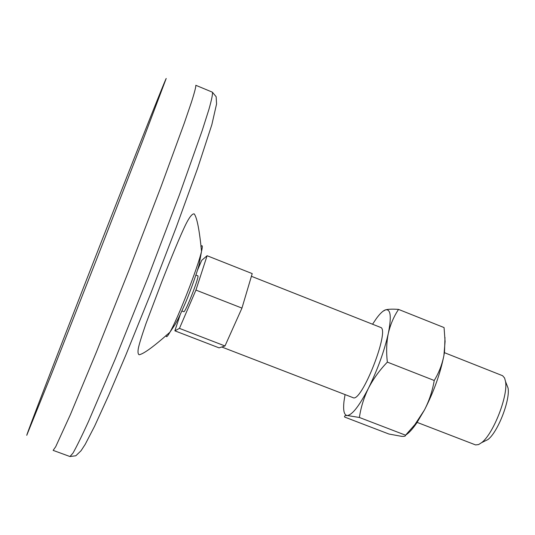 <?xml version="1.0" encoding="UTF-8"?>
<svg xmlns="http://www.w3.org/2000/svg" width="535" height="535" viewBox="0 0 535 535"><rect width="100%" height="100%" fill="white"/><g stroke="black" fill="none" stroke-linecap="round" stroke-linejoin="round"><path stroke-width="0.8" d="M434.233 380.485C432.501 390.771 429.251 400.588 424.482 409.924L414.872 424.623L405.563 435.196C405.704 436.139 404.4 436.52 401.631 436.353L388.912 434.025L344.714 417.093C344.092 416.036 344.935 415.508 347.248 415.501L359.4 417.481C360.844 407.443 363.867 397.686 368.468 388.209C373.356 378.807 379.649 370.106 387.36 362.115C386.17 352.063 386.477 342.527 388.283 333.519C390.363 324.598 393.78 316.56 398.548 309.411L444.063 327.567L445.087 341.457L443.903 355.507C442.131 364.482 438.907 372.808 434.233 380.485L387.36 362.115M345.055 394.583L343.998 401.37C342.995 410.465 344.079 415.18 347.248 415.501C352.244 414.999 359.319 405.904 368.468 388.209C377.63 369.545 384.237 351.314 388.283 333.519C391.613 316.82 390.737 308.922 385.641 309.825C383.154 310.581 380.064 313.477 376.372 318.519L372.547 324.23M405.563 435.196L359.4 417.481M181.907 310.962L183.793 311.698C185.157 313.349 199.943 275.518 197.816 275.806L195.937 275.07M197.468 270.269L201.708 260.364L207.099 255.73L195.93 290.084L179.452 328.383L174.871 330.831L180.195 314.674M382.993 311.256L385.641 309.825C388.53 309.11 392.83 308.969 398.548 309.411M207.099 255.73L252.206 273.599L241.954 308.1L224.988 345.964L219.056 347.864L174.871 330.831M221.751 347.001L353 397.645C361.526 403.37 390.617 328.938 380.465 327.36L251.403 276.287M417.139 422.396L475.582 444.919L478.591 444.565L481.681 442.612C493.277 434.019 508.237 395.739 505.542 381.562L504.592 378.031L502.619 375.724L444.391 352.659M483.68 441.636L487.907 439.569C497.784 432.26 510.357 400.093 508.056 388.015L506.351 383.635M88.569 274.529C57.018 355.367 27.338 432.36 26.75 435.309L51.708 373.55L97.41 257.255L142.671 140.785L166.204 78.464C164.325 81.608 124.722 181.846 88.569 274.529M69.971 456.536L53.139 450.376L55.694 446.738L70.393 414.598L96.527 351.762L129.196 269.673L160.848 187.183L184.241 123.277L191.39 102.345C194.553 92.368 196.024 86.677 195.81 85.286L212.362 92.167C212.89 93.692 211.726 99.497 208.871 109.581L202.163 130.647L179.472 194.673L148.135 277.076L115.299 358.891L88.563 421.339C81.741 436.252 76.552 446.832 72.994 453.078L69.971 456.536L75.83 455.773L81.039 450.744L85.205 444.364L94.648 426.127L108.779 395.097L125.845 355.026L150.362 294.477L176.129 227.542L197.616 168.311L211.847 124.682L216.568 103.971L216.153 96.721L212.362 92.167M179.452 328.383L224.988 345.964M195.93 290.084L241.954 308.1M405.67 435.089C408.867 433.096 412.525 429.11 416.645 423.125L424.482 409.924C433.898 391.52 440.372 373.377 443.903 355.507L444.525 351.789L444.973 337.445M166.211 335.258C166.064 337.866 167.301 336.849 169.929 332.202C177.914 318.492 198.104 266.831 201.528 251.336C202.752 246.14 202.531 244.548 200.872 246.568M508.056 388.015L505.542 381.562M487.907 439.569L481.681 442.612M169.929 332.202C154.02 346.386 143.755 353.909 139.14 354.765C138.003 354.143 137.716 352.097 138.291 348.639C139.006 344.734 141.561 336.415 145.948 323.682L161.991 281.29C170.946 258.392 180.716 234.524 186.073 223.811C189.55 216.929 192.259 213.619 194.198 213.873C197 217.564 199.441 230.05 201.528 251.336L199.12 264.531C198.017 269.339 191.169 289.509 185.411 302.93C178.075 319.723 177.179 320.672 175.059 324.578L169.929 332.202M416.645 423.125L414.872 424.623"/></g></svg>
